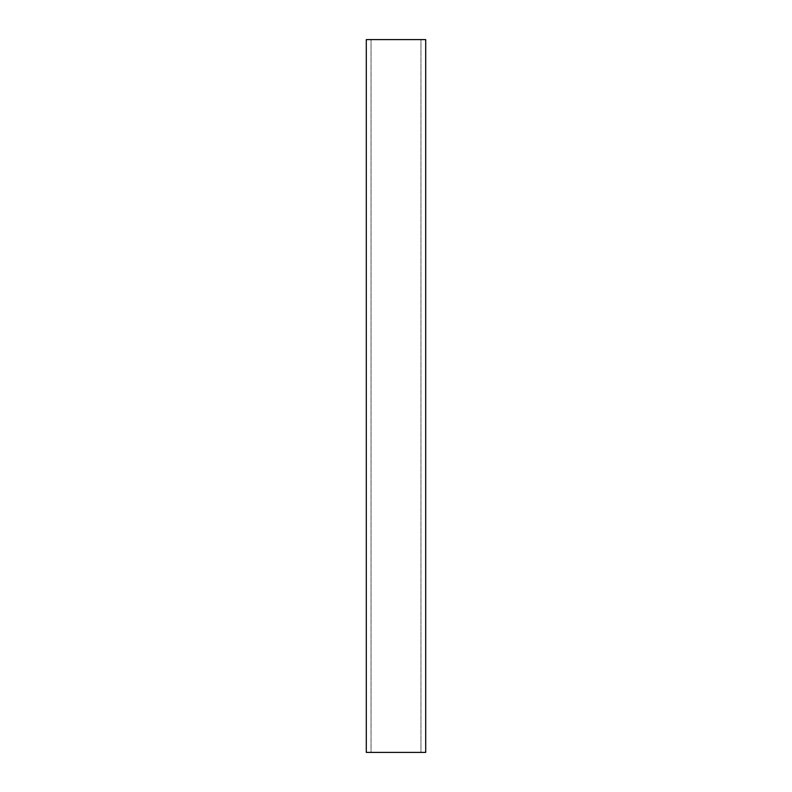 <?xml version="1.0" encoding="UTF-8"?>
<svg xmlns="http://www.w3.org/2000/svg" width="792" height="792" viewBox="0 0 792 792"><rect width="100%" height="100%" fill="white"/><g stroke="black" fill="none" stroke-linecap="round" stroke-linejoin="round"><path stroke-width="0.59" stroke-dasharray="3.96 2.97" d="M371.052 39.6L420.948 39.6L420.948 752.4L371.052 752.4L371.052 39.6L371.052 752.4L420.948 752.4L420.948 39.6L371.052 39.6M366.3 39.6L425.7 39.6L425.7 752.4L366.3 752.4L366.3 39.6"/><path stroke-width="1.19" d="M425.7 39.6L425.7 752.4L366.3 752.4L366.3 39.6L425.7 39.6"/></g></svg>

